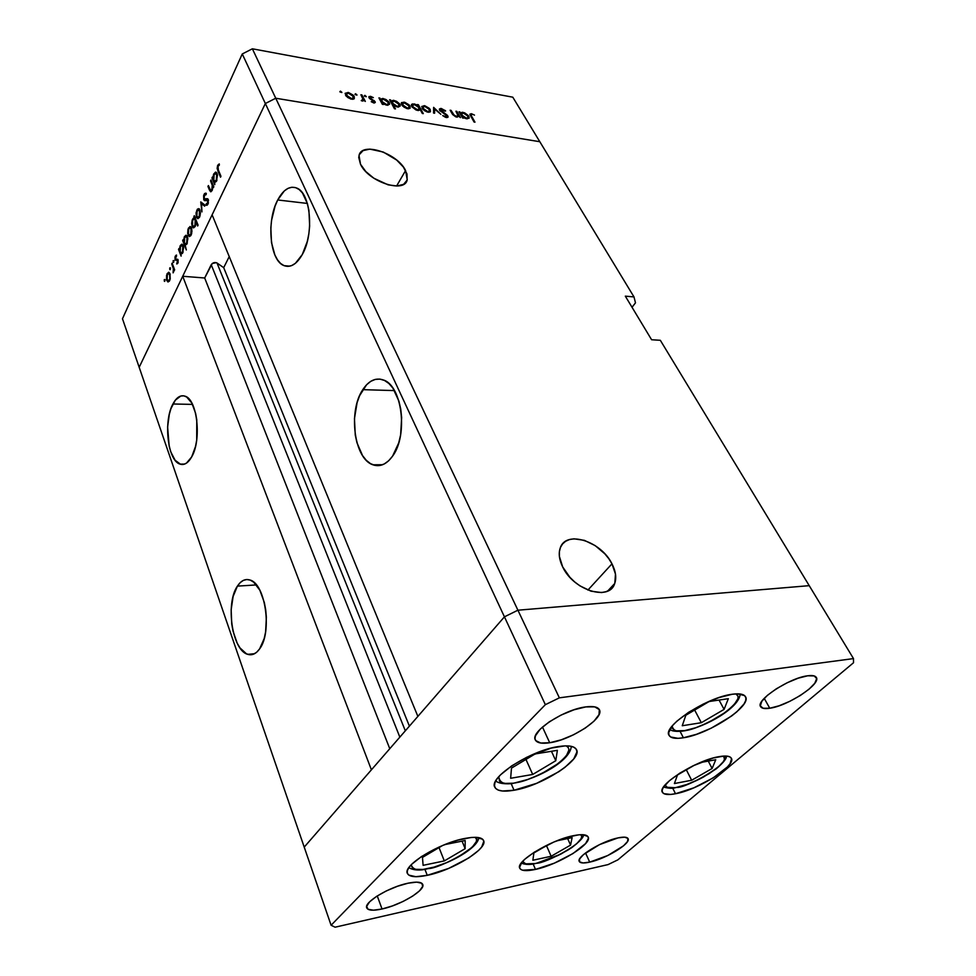 <?xml version="1.0" encoding="UTF-8"?>
<svg xmlns="http://www.w3.org/2000/svg" width="976" height="976" viewBox="0 0 976 976"><rect width="100%" height="100%" fill="white"/><g stroke="black" fill="none" stroke-linecap="round" stroke-linejoin="round"><path stroke-width="1.46" d="M464.881 838.445C475.532 836.456 481.754 837.127 483.559 840.47C488.366 848.51 452.876 870.299 427.256 875.326L424.914 869.287L427.256 875.326L415.874 876.704L408.834 875.13L407.346 873.276L407.321 870.775L408.798 867.737L411.738 864.248L421.498 856.538L442.726 845.436L457.915 840.129L471.066 837.506L476.203 837.335L482.681 839.287L483.803 841.3L481.693 846.985L478.582 850.438L468.87 857.892L448.582 868.445L427.256 875.326C415.996 877.631 409.383 876.997 407.419 873.459C402.368 865.651 439.176 843.044 464.881 838.445M558.626 746.53C568.532 745.066 574.486 746.103 576.474 749.617C582.843 759.499 541.79 785.9 514.047 790.243L511.131 783.569L514.047 790.243L502.408 791.011L498.321 790.121L495.637 788.413L494.478 785.924L494.917 782.752L496.955 779.007L500.529 774.822L511.753 765.831L526.857 757.217L551.33 748.067L564.982 745.884L570.155 746.128L573.949 747.25L576.23 749.202L576.95 751.874L573.742 758.938L564.945 767.356L558.858 771.687L536.629 783.325L514.047 790.243C503.421 792.048 497.016 791.048 494.856 787.254C488.207 777.75 530.785 750.263 558.626 746.53M732.293 694.241C739.454 693.265 743.846 694.082 745.469 696.669C752.313 705.782 708.783 734.257 683.395 737.771L680.089 731.378L683.395 737.771L678.003 738.332L670.634 736.978L668.95 735.087L668.731 732.451L672.757 725.363L676.88 721.166L688.605 712.309L703.367 704.013L718.775 697.657L732.293 694.241L737.661 693.826L744.566 695.607L745.884 697.718L745.713 700.512L744.078 703.891L736.819 711.833L731.488 716.091L711.175 728.194L696.522 734.294L683.395 737.771C675.612 739.003 670.854 738.222 669.109 735.416C661.887 726.754 706.819 697.157 732.293 694.241M719.117 756.644C725.888 755.473 729.95 755.997 731.317 758.193C736.782 765.465 698.194 789.816 675.514 793.744L672.684 788.108L675.514 793.744L670.634 794.44L663.936 793.683L662.399 792.231L662.167 790.133L663.29 787.437L669.402 780.727L679.882 773.102L693.094 765.794L713.358 757.974L723.972 756.058L727.754 756.229L730.304 757.144L731.549 758.755L730.048 763.769L727.401 766.965L713.285 777.823L693.936 787.791L675.514 793.744C668.243 795.123 663.887 794.647 662.423 792.292C656.628 785.363 696.388 760.133 719.117 756.644M573.376 835.688C581.781 834.016 586.698 834.443 588.138 836.957C592.676 843.728 558.284 864.748 535.482 869.409L533.128 863.967L535.482 869.409L522.563 870.214L520.428 869.128L519.561 867.42L521.843 862.333L524.917 859.148L534.397 852.109L553.88 842.02L567.337 837.201L578.622 834.846L582.879 834.7L587.857 836.493L588.406 838.347L585.612 843.557L573.022 853.524L554.319 863.162L535.482 869.409C526.576 871.324 521.355 870.946 519.793 868.274C515.011 861.747 550.513 839.982 573.376 835.688M549.708 742.748L542.473 727.022L549.708 742.748L540.753 743.029L535.726 740.589L534.982 738.429L535.495 735.745L540.204 729.17L549.195 721.886L561.115 715.054L574.022 709.784L585.844 706.905C593.237 705.953 597.739 706.88 599.349 709.662C604.864 717.909 571.594 739.857 549.708 742.748C541.875 743.907 537.093 742.992 535.385 740.015C529.7 732.024 563.908 709.381 585.844 706.905L594.726 706.868L599.313 709.601L599.02 714.639L594.006 721.166L585.088 728.206L573.607 734.745L561.224 739.832L549.708 742.748M589.711 862.125L585.539 852.939L589.711 862.125L583.087 862.955L579.524 861.845L579.622 858.929L583.441 854.634L599.496 844.618L618.076 837.884C623.749 836.713 627.08 836.957 628.056 838.616C631.362 843.264 605.876 858.807 589.711 862.125C583.794 863.418 580.305 863.199 579.28 861.466C575.816 856.965 601.887 841.031 618.076 837.884L624.652 837.164L627.958 838.445L627.556 841.471L623.566 845.777L607.816 855.501L589.711 862.125M769.759 708.234L764.232 698.352L769.759 708.234L763.159 708.283L760.341 705.892L761.78 701.366L767.368 695.376L776.274 688.836L787.144 682.773L798.209 678.174L807.738 675.782C812.337 675.172 815.192 675.697 816.278 677.368C821.56 683.822 787.888 705.965 769.759 708.234C764.83 708.979 761.792 708.466 760.633 706.685C755.131 700.512 789.56 677.734 807.738 675.782L814.204 675.929L816.668 678.552L814.826 683.212L809.055 689.178L800.271 695.522L789.767 701.341L779.08 705.794L769.759 708.234M382.031 908.998L377.261 895.931L382.031 908.998L373.466 910.193L368.05 909.278L366.659 906.362L369.599 901.848L376.492 896.432L386.264 890.954L397.391 886.293L408.066 883.195C416.496 881.487 421.388 881.877 422.706 884.378C425.926 889.929 400.77 905.069 382.031 908.998C373.271 910.889 368.184 910.523 366.756 907.912C363.426 902.471 389.278 886.916 408.066 883.195L416.618 882.133L421.742 883.243L422.742 886.306L419.534 890.832L412.665 896.114L403.173 901.409L392.45 905.911L382.031 908.998M809.226 585.661L517.914 610.207L504.433 616.832L304.219 847.107L331.096 925.248L335.097 927.2L608.072 864.59L617.845 859.868L853.524 662.741L853.488 658.593L559.358 697.84L545.352 704.672L331.096 925.248L139.178 367.293L265.35 103.517L504.433 616.832L304.219 847.107L139.178 367.293L265.35 103.517L212.109 214.842L265.35 103.517L275.744 98.234L265.35 103.517L242.268 53.961L122.476 318.749L139.178 367.293L122.476 318.749L242.268 53.961L252.369 48.8L517.914 610.207L504.433 616.832L545.352 704.672L504.433 616.832L417.862 716.396L212.109 214.842L417.862 716.396L504.433 616.832L265.35 103.517L275.744 98.234L539.826 141.727L275.744 98.234L539.826 141.727L633.985 296.911L625.323 296.155L651.602 339.746L660.325 340.295L809.226 585.661L517.914 610.207L559.358 697.84L517.914 610.207L504.433 616.832L517.914 610.207L275.744 98.234L539.826 141.727L512.79 97.185L252.369 48.8L512.79 97.185L633.985 296.911L635.486 302.841L633.985 296.911L625.323 296.155L651.602 339.746L660.325 340.295L853.488 658.593L809.226 585.661L517.914 610.207L809.226 585.661M617.845 859.868L608.072 864.59L335.097 927.2L331.096 925.248L545.352 704.672L559.358 697.84L853.488 658.593L853.524 662.741L617.845 859.868M277.721 199.97C283.333 189.576 289.628 185.586 296.594 188.002C310.771 192.65 314.382 234.081 302.243 254.626L307.281 241.487L308.831 233.874L309.648 225.956L308.928 210.548L307.428 203.679L302.475 192.992L299.229 189.588L295.643 187.648L291.873 187.246L288.042 188.356L284.321 190.93L277.721 199.97L275.086 206.058L271.584 220.234L270.84 227.811L271.499 242.56L274.903 255.053L277.501 259.848L280.588 263.435L284.04 265.643L287.749 266.387L291.568 265.618L295.362 263.349L302.243 254.626C296.631 264.301 290.567 267.973 284.053 265.643C269.888 260.848 266.167 221.064 277.721 199.97L307.355 203.435L277.721 199.97M362.791 389.656C368.818 380.591 375.687 377.37 383.422 379.993C402.1 385.544 408.31 435.418 392.596 456.121L398.733 442.872L400.636 434.845L401.648 417.594L400.733 409.078L398.903 401.112L392.864 388.082L388.912 383.507L384.544 380.494L379.945 379.103L375.309 379.396L370.782 381.323L366.561 384.788L359.595 395.707L357.082 402.734L354.459 418.606L355.264 435.015L356.935 442.677L362.523 455.56L366.268 460.294L370.465 463.624L374.967 465.393L379.615 465.528L384.215 463.99L388.607 460.818L392.596 456.121C386.618 464.332 380.054 467.223 372.917 464.796C354.154 458.988 347.92 411.177 362.791 389.656L394.463 390.595L362.791 389.656M237.412 586.112C241.023 580.622 245.183 578.573 249.893 580C265.362 583.416 272.475 632.326 259.628 648.881L264.203 638.524L265.606 631.936L266.375 617.247L265.692 609.744L264.337 602.558L259.86 590.224L253.675 582.16L250.246 580.122L246.782 579.524L243.402 580.366L240.242 582.599L237.412 586.112L233.13 596.409L231.153 609.719L231.751 624.091L233.008 631.033L237.192 643.184L239.998 647.93L246.501 653.847L249.966 654.762L253.406 654.225L256.664 652.249L259.628 648.881C256.09 653.835 252.125 655.652 247.745 654.347C232.154 650.565 225.212 603.351 237.412 586.112L256.407 584.929L237.412 586.112M172.923 403.991C176.461 397.342 180.511 394.743 185.062 396.183C197.286 399.282 201.837 440.054 191.662 456.939L195.517 446.483L196.701 440.152L196.774 419.802L195.639 413.495L191.869 403.112L186.648 397L183.769 395.841L180.841 396L175.314 400.172L170.885 408.785L169.299 414.349L167.616 426.988L169.177 446.203L170.727 451.742L175.094 460.245L180.597 464.295L183.512 464.393L186.416 463.173L191.662 456.939C188.148 463.088 184.257 465.479 179.987 464.112C167.701 460.77 163.212 421.376 172.923 403.991L192.528 404.393L172.923 403.991M611.976 563.835C615.758 571.228 616.673 577.792 614.709 583.502C609.549 601.533 573.412 590.358 562.676 566.934L569.874 577.28L574.608 581.867L579.854 585.82L591.029 591.188L601.619 592.554L606.169 591.639L609.963 589.724L612.879 586.893L614.807 583.245L615.478 574.144L611.976 563.835L608.804 558.699L604.852 553.843L595.189 545.621L584.392 540.35L574.022 538.813L569.484 539.557L565.616 541.277L562.566 543.937L560.456 547.438L559.382 551.66L559.394 556.442L562.676 566.934C559.224 559.809 558.382 553.551 560.187 548.146C565.555 529.846 600.923 540.899 611.976 563.835L587.906 590.077L611.976 563.835M405.589 170.532L407.224 179.779C404.833 193.76 368.403 181.926 360.51 164.249L365.805 171.544L373.82 178.218L388.119 184.842L396.951 186.001L403.625 184.318L407.126 180.084L407.004 173.996L403.32 166.969L396.659 160.052L383.3 152.049L369.843 149.121L363.06 150.609L359.278 154.672L358.741 157.502L360.51 164.249L359.022 155.477C361.693 141.349 397.488 153.208 405.589 170.532L396.598 186.013L405.589 170.532M229.238 256.603L223.699 267.644L216.355 262.654L212.268 263.508L204.692 277.989L182.719 276.269L371.405 769.832L304.219 847.107L371.405 769.832L182.719 276.269L204.692 277.989L211.231 264.703L399.843 737.124L211.231 264.703C212.817 262.642 214.744 262.056 216.989 262.971L223.699 267.644L409.408 726.132L223.699 267.644L229.238 256.603M632.033 307.281L635.486 302.841L632.033 307.281M389.766 748.714L204.692 277.989L389.766 748.714M405.333 730.817L216.989 262.971L405.333 730.817M455.926 111.227L456.866 111.386L460.428 117.62L458.842 116.339L455.792 116.864L452.657 114.546L450.131 110.215L451.071 110.386L454.194 115.327L456.341 116.339L458.061 115.436L455.926 111.227L458.025 115.717L456.341 116.339L453.657 114.765L451.071 110.386L450.131 110.215L451.937 113.411L456.622 117.071L458.842 116.339L460.428 117.62L456.866 111.386L456.439 112.118L456.866 111.386L455.926 111.227M439.603 110.3L439.42 109.031L440.786 108.434L445.166 110.52L444.983 111.215L441.469 109.336L440.481 110.288L447.13 115.058L447.899 117.291L445.434 117.279L442.701 115.583L446.252 116.693L446.825 115.668L439.603 110.3L446.923 115.839L445.971 116.656L442.701 115.583L446.361 117.535L448.082 116.986L447.862 115.961L440.432 109.788L441.835 109.385L445.629 110.935L441.347 108.507L440.81 109.422L441.347 108.507L439.371 109.178L439.603 110.3M433.625 107.36L440.859 114.29L434.649 109.08L434.601 113.228L433.551 113.045L433.625 107.36L433.551 113.045L434.601 113.228L434.649 109.08L440.859 114.29L433.625 107.36M430.257 109.605L430.05 112.008L427.11 111.996L422.998 109.458L421.742 106.494L424.78 105.737L429.257 108.299L430.257 109.605L424.365 105.652L421.717 106.579L424.401 110.642L427.988 112.203L430.428 111.667L430.257 109.605L428.732 112.277L430.257 109.605M409.993 106.128L409.944 108.385L406.724 108.519L402.563 105.957L401.343 104.054L401.575 102.565L404.881 102.334L408.993 104.81L409.993 106.128L404.027 102.138L401.295 103.078L403.966 107.153L407.614 108.726L410.115 108.202L409.993 106.128L408.48 108.812L409.993 106.128M382.714 103.297L383.361 104.493L382.336 104.322L378.92 97.881L380.53 99.174L382.775 98.466L385.935 99.503L388.899 101.943L389.656 104.09L387.57 105.262L383.666 103.981L386.764 105.176L389.644 104.151L389.314 102.602L383.251 98.527L380.53 99.174L378.92 97.881L382.336 104.322L383.361 104.493L382.714 103.297L382.25 104.164L382.714 103.297M340.453 91.122L341.795 92.5L340.075 91.988L340.453 91.122L339.855 91.695L341.881 92.354L340.453 91.122L340.026 91.939L340.453 91.122M354.251 96.551L353.849 99.015L350.64 98.966L346.346 96.331L345.187 93.281L348.554 92.537L353.251 95.197L354.251 96.551L348.115 92.439L345.114 93.489L347.773 97.551L351.592 99.186L354.276 98.661L354.251 96.551L352.812 99.271L354.251 96.551M355.569 93.733L356.911 95.111L355.203 94.599L355.569 93.733L354.983 94.306L356.996 94.977L355.569 93.733L355.154 94.538L355.569 93.733M360.888 94.757L361.925 94.94L365.317 101.419L363.78 100.284L362.865 101.028L361.254 100.626L363.035 99.357L360.888 94.757L362.999 99.125L361.254 100.626L363.78 100.284L365.317 101.419L361.925 94.94L361.449 95.831L361.925 94.94L360.888 94.757M364.89 95.355L366.232 96.722L364.536 96.221L364.89 95.355L364.316 95.916L366.305 96.587L364.89 95.355L364.475 96.148L364.89 95.355M375.077 101.638L374.272 103.029L371.234 101.687L374.137 101.663L369.66 98.564L369.038 96.551L373.344 97.612L370.465 97.1L369.989 97.795L375.077 101.638L370.038 97.905L370.965 97.124L373.344 97.612L370.502 96.319L368.855 96.88L369.026 97.759L374.15 101.907L371.234 101.687L373.857 102.98L375.26 102.492L375.077 101.638L374.333 103.029L375.077 101.638M393.389 105.079L395.451 108.909L394.438 108.739L389.607 99.735L391.205 101.016L393.426 100.308L396.549 101.333L399.501 103.761L400.27 105.908L398.232 107.079L394.341 105.75L397.427 106.994L400.258 105.981L399.928 104.432L393.889 100.382L391.205 101.016L389.607 99.735L394.438 108.739L395.451 108.909L393.389 105.079L392.925 105.908L393.389 105.079M418.045 105.725L417.399 104.554L418.375 104.725L423.279 113.619L422.303 113.46L420.253 109.739L418.582 110.52L415.947 109.934L411.884 106.75L411.335 104.944L412.287 103.932L417.106 105.054L414.105 103.883L411.347 104.859L411.689 106.421L417.691 110.447L420.253 109.739L422.303 113.46L423.279 113.619L418.375 104.725L417.399 104.554L418.045 105.725M462.856 116.998L463.515 118.145L462.575 117.986L459.013 111.764L460.562 112.996L462.16 112.277L464.661 112.85L468.382 115.619L468.944 118.328L465.247 118.389L462.856 116.998L466.662 118.791L469.188 117.889L468.822 116.266L463.002 112.35L460.562 112.996L459.013 111.764L462.575 117.986L463.515 118.145L462.856 116.998L462.417 117.718L462.856 116.998M471.884 114.57L471.091 115.302L474.983 122.171L474.055 122.012L469.92 114.521L471.432 113.716L474.482 115.119L471.432 113.716L469.932 114.155L474.055 122.012L474.983 122.171L471.713 116.51L471.286 117.218L471.054 114.875L471.884 114.57M210.572 180.914L210.999 180.011L213.805 186.733L213.378 187.636L212.866 186.416L212.292 190.125L210.938 191.772L207.973 186.477L208.4 185.574L210.548 190.344L211.829 189.576L212.317 185.538L210.572 180.914L212.268 185.281L211.829 189.576L210.389 190.149L208.4 185.574L207.973 186.477L209.389 189.893L210.584 191.723L212.097 190.564L212.866 186.416L213.378 187.636L213.805 186.733L210.999 180.011L210.572 180.914L211.426 181.024L210.572 180.914M203.752 199.726L203.63 195.639L204.57 193.577L205.741 193.138L206.095 194.688L204.533 195.176L204.106 198.665L204.826 199.409L207.888 198.933L208.376 203.069L207.327 205.058L206.107 205.216L206.253 203.85L207.778 202.801L207.864 200.458L204.814 200.666L203.752 199.726L204.496 200.592L207.449 199.958L207.656 203.093L206.253 203.85L206.107 205.216L207.998 204.143L208.266 199.531L207.424 198.689L204.167 198.848L204.448 195.346L206.095 194.688L206.302 193.382L204.057 194.407L205.204 194.541L204.057 194.407L203.752 199.726L206.705 200.056L203.752 199.726M200.751 201.91L205.094 205.204L204.643 206.168L201.52 203.667L201.934 211.902L200.751 201.91L201.934 211.902L201.52 203.667L204.643 206.168L205.094 205.204L200.751 201.91M199.921 209.901L200.178 215.342L197.872 218.697L196.322 216.928L196.054 212.78L197.555 208.974L199.616 209.291L198.884 208.608L196.798 210.169L196.457 217.282L197.872 218.697L199.592 217.099L200.422 213.268L199.921 209.901L198.701 209.791L200.214 210.853L199.507 210.779L199.263 216.269L197.64 217.404L196.859 216.416L197.128 210.987L198.701 209.791L196.884 211.572L196.554 215.184L197.677 217.416L199.897 216.343L199.263 216.269L199.824 212.012L198.689 209.779M191.455 227.933L191.711 233.313L190.759 235.716L189.246 236.546L187.673 233.557L187.953 229.299L189.991 226.53L191.455 227.933L190.418 226.615L188.405 228.116L188.063 235.155L189.454 236.582L191.137 235.045L191.955 231.263L191.455 227.933M181.011 254.041L181.097 256.115L178.523 249.429L178.913 248.599L179.364 249.746L180.17 245.696L181.743 244.183L182.902 244.976L183.634 247.66L182.439 253.357L181.011 254.041L182.841 252.638L183.195 245.598L182.158 244.256L180.17 245.696L179.364 249.746L178.913 248.599L178.523 249.429L181.097 256.115L181.011 254.041M164.334 279.563L165.054 279.917L164.566 281.381L164.224 279.905L164.493 281.369L164.968 279.575L164.334 279.563L164.981 279.612L164.334 279.563M169.97 273.695L170.214 278.929L169.312 281.222L167.884 281.942L166.542 279.783L166.554 275.232L168.592 272.243L169.97 273.695L168.921 272.316L167.079 273.683L166.774 280.515L168.079 281.979L169.665 280.588L169.97 273.695M169.8 267.875L170.519 268.229L170.031 269.705L169.69 268.229L169.958 269.693L170.434 267.875L169.8 267.875L170.458 267.936L169.8 267.875M171.727 263.971L172.118 263.142L174.643 269.815L174.253 270.633L173.887 269.644L173.118 272.865L173.435 268.961L171.727 263.971L173.374 268.632L173.118 272.865L173.887 269.644L174.253 270.633L174.643 269.815L172.118 263.142L171.727 263.971L172.447 264.032L171.727 263.971M173.191 260.629L173.923 260.958L173.435 262.459L173.081 260.97L173.35 262.446L173.838 260.616L173.191 260.629L173.862 260.677L173.191 260.629M178.01 259.701L178.096 262.581L177.01 263.923L177.632 260.555L175.107 260.019L174.997 257.005L176.217 255.102L175.485 259.152L178.01 259.701L175.485 259.152L176.546 255.09L175.302 256.115L175.107 260.019L177.632 260.555L176.705 263.923L177.876 263.154L178.01 259.701M185.172 245.098L186.331 249.954L182.683 240.56L183.073 239.718L183.525 240.865L184.342 236.778L185.94 235.24L187.099 236.033L187.843 238.717L186.843 244.122L185.172 245.098L187.038 243.732L187.392 236.643L186.367 235.314L184.342 236.778L183.525 240.865L183.073 239.718L182.683 240.56L186.331 249.954L185.172 245.098M194.395 217.807L194.309 215.708L198.079 225.127L197.664 225.993L196.091 222.052L195.273 226.273L193.638 227.847L192.15 226.456L191.674 223.406L192.199 220.088L193.651 217.868L192.516 219.307L192.15 226.456L193.187 227.774L195.273 226.273L196.091 222.052L197.664 225.993L198.079 225.127L194.309 215.708L193.895 216.574L195.176 217.892L194.395 217.807M214.696 182.488L214.781 184.647L211.975 177.937L212.402 177.022L212.878 178.181L213.573 174.314L215.489 172.13L216.745 172.85L217.489 175.094L216.465 181.268L214.696 182.488L216.684 180.853L217.062 173.46L216.05 172.203L213.768 173.862L212.878 178.181L212.402 177.022L211.975 177.937L214.781 184.647L214.696 182.488M218.026 166.347L217.831 168.714L220.954 176.278L220.527 177.193L217.123 168.445L217.648 165.347L219.258 163.919L219.307 165.176L218.026 166.347L219.307 165.176L219.258 163.919L217.648 165.347L217.892 170.971L220.527 177.193L220.954 176.278L218.356 170.141L218.026 166.347M252.369 48.8L242.268 53.961L265.35 103.517L275.744 98.234L252.369 48.8M164.883 281.112L164.273 281.064L164.883 281.112M167.665 280.576L166.774 280.515L167.665 280.576M167.872 273.756L167.079 273.683L167.872 273.756M169.36 279.758L167.957 280.759L167.14 279.697L167.384 274.5L168.775 273.439L170.227 274.549L169.592 274.5L169.97 279.807L169.763 275.061L168.531 273.39L167.164 275.049L166.859 278.502L167.896 280.734L169.36 279.758M170.349 269.449L169.726 269.4L170.349 269.449M174.606 269.705L173.887 269.644L174.606 269.705M173.74 271.755L173.057 271.694L173.74 271.755M174.216 268.705L173.374 268.632L174.216 268.705M173.289 266.265L172.581 266.204L173.289 266.265M173.74 262.202L173.13 262.141L173.74 262.202M176.961 262.812L177.986 262.898M178.169 260.263L177.327 260.202M177.107 260.189L175.107 260.019L177.107 260.189M176.522 256.224L175.302 256.115L176.522 256.224M175.887 259.567L178.035 259.75M177.839 259.335L176.571 259.226L177.839 259.335M179.267 249.502L178.523 249.429L179.267 249.502M180.975 245.769L180.17 245.696L180.975 245.769M182.512 251.82L180.999 252.967L180.194 251.918L180.475 246.538L181.987 245.427L183.464 246.489L182.793 246.428L182.512 251.82L183.146 251.881L182.512 251.82L182.976 247.001L181.682 245.379L180.243 247.123L179.901 250.698L181.036 252.979L182.512 251.82M183.427 240.633L182.683 240.56L183.427 240.633M185.135 236.863L184.342 236.778L185.135 236.863M186.709 242.914L185.159 244.073L184.366 243.036L184.647 237.632L186.184 236.497L187.673 237.558L186.989 237.485L186.709 242.914L187.343 242.975L186.709 242.914L187.172 238.059L185.867 236.436L184.415 238.217L184.061 241.816L185.208 244.098L186.709 242.914M189.149 235.253L188.063 235.155L189.149 235.253M189.173 228.189L188.405 228.116L189.173 228.189M190.808 234.216L189.259 235.301L188.466 234.289L188.722 228.933L190.235 227.774L191.747 228.848L191.052 228.787L190.808 234.216L191.442 234.277L190.808 234.216L191.235 229.348L189.942 227.713L188.49 229.506L188.161 233.081L189.259 235.314L190.808 234.216M196.884 222.138L196.091 222.052L196.884 222.138M193.272 219.393L192.516 219.307L193.272 219.393L192.845 220.125L194.456 218.917L196.03 220.015L195.237 219.929L194.944 225.419L195.578 225.493L193.358 226.578L192.553 225.59L192.601 220.722L192.333 224.809L193.699 226.639L195.078 225.139L195.615 221.894L194.736 219.1L193.272 219.393M197.567 210.255L196.798 210.169L197.567 210.255M203.447 203.886L201.52 203.667L203.447 203.886M204.923 199.409L208.181 199.787M208.156 199.287L206.143 199.067L208.156 199.287M206.79 205.289L206.107 205.216L206.79 205.289M208.352 203.167L207.656 203.093L208.352 203.167M208.535 200.544L207.864 200.458L208.535 200.544M207.485 199.97L208.449 200.068M213.72 186.526L212.866 186.416L213.72 186.526M210.291 190.003L209.389 189.893L210.291 190.003M208.815 186.575L207.973 186.477L208.815 186.575M212.451 189.649L211.829 189.576L212.451 189.649M213.244 185.403L212.268 185.281L213.244 185.403M212.439 183.439L211.585 183.342L212.439 183.439M212.829 178.035L211.975 177.937L212.829 178.035M214.549 173.96L213.768 173.862L214.549 173.96M216.33 180.035L214.586 181.341L213.793 180.365L214.098 174.716L215.842 173.447L217.38 174.46L216.635 174.375L216.33 180.035L216.977 180.109L216.33 180.035L216.818 174.948L215.415 173.386L213.964 175.021L213.463 179.12L214.708 181.39L216.33 180.035M218.758 171.081L217.892 170.971L218.758 171.081M218.758 165.493L217.648 165.347L218.758 165.493M347.737 93.171L348.115 92.439L347.737 93.171M351.177 98.381L346.456 95.209L346.053 95.99L346.248 94.001L348.53 93.245L353.202 96.368L353.434 97.551L350.835 99.027L353.385 97.71L352.446 95.343L349.201 93.403L346.504 93.55L347.224 96.246L351.177 98.381M361.73 100.845L362.059 100.235L361.73 100.845M369.428 98.332L370.502 96.319L369.428 98.332M369.672 98.588L370.038 97.905L369.672 98.588M373.845 101.187L374.174 100.577L373.845 101.187M379.469 98.918L379.932 98.064L379.469 98.918M380.054 100.028L380.53 99.174L380.054 100.028M382.86 99.247L383.251 98.527L382.86 99.247M387.862 105.262L389.314 102.602L387.862 105.262M386.325 104.383L381.628 101.26L381.165 102.114L381.384 100.04L383.629 99.308L388.302 102.419L388.521 103.639L385.984 105.005L388.509 103.688L387.374 101.26L384.3 99.467L381.64 99.613L382.397 102.285L386.325 104.383M390.156 100.748L390.62 99.906L390.156 100.748M390.754 101.858L391.205 101.016L390.754 101.858M393.499 101.089L393.889 100.382L393.499 101.089M398.464 107.079L399.928 104.432L398.464 107.079M396.988 106.201L392.328 103.09L391.864 103.932L392.071 101.87L394.28 101.15L398.928 104.249L399.147 105.469L396.646 106.811L399.135 105.518L397.988 103.09L394.938 101.309L392.315 101.455L393.096 104.127L396.988 106.201M403.625 102.846L404.027 102.138L403.625 102.846M407.199 107.946L402.612 104.859L402.222 105.567L402.368 103.602L404.454 102.919L408.993 105.945L409.261 107.189L406.858 108.556L409.237 107.262L408.236 104.944L405.101 103.066L402.576 103.236L403.381 105.859L407.199 107.946M417.923 105.518L418.375 104.725L417.923 105.518M413.702 104.591L414.105 103.883L413.702 104.591M414.544 104.664L419.143 107.726L419.412 108.97L416.935 110.276L417.277 109.666L412.677 106.591L412.275 107.287L412.433 105.371L414.544 104.664L412.445 105.335L413.458 107.604L416.63 109.507L419.192 109.349L418.375 106.713L414.544 104.664M423.962 106.372L424.365 105.652L423.962 106.372M427.561 111.423L423.035 108.36L422.645 109.056L422.779 107.104L424.804 106.433L429.294 109.434L429.562 110.691L427.22 112.02L429.55 110.739L428.525 108.446L425.426 106.579L422.962 106.75L423.804 109.361L427.561 111.423M433.576 110.935L434.649 109.08L433.576 110.935M440.213 111.081L440.566 110.471L440.213 111.081M446.91 117.584L447.862 115.961L446.91 117.584M445.581 117.327L445.971 116.656L445.581 117.327M450.644 111.13L451.071 110.386L450.644 111.13M452.315 114.046L452.742 113.314L452.315 114.046M459.525 112.655L459.952 111.923L459.525 112.655M460.135 113.728L460.562 112.996L460.135 113.728M462.587 113.057L463.002 112.35L462.587 113.057M467.955 117.706L467.26 118.852M468.126 117.413L468.822 116.266M466.211 118.023L461.721 115.022L461.294 115.741L461.428 113.741L463.405 113.106L467.882 116.095L468.138 117.376L465.869 118.596L468.151 117.327L466.943 114.973L464.027 113.253L461.611 113.423L462.49 116.022L466.211 118.023M470.334 115.546L471.432 113.716L470.334 115.546M515.218 782.789C505.178 785.241 499.7 783.216 498.773 776.713L499.517 781.105L501.786 782.606L505.263 783.399L513.705 783.203L527.821 779.458L541.265 773.895L558.809 763.195L566.3 755.961L568.984 749.897L568.337 747.616L566.165 745.859C572.436 749.519 567.703 756.9 551.965 767.978C535.69 776.994 523.441 781.935 515.218 782.789M510.643 778.275L532.701 774.468L555.783 760.719L557.369 750.337L535.116 753.936L511.473 768.124L510.643 778.275L511.473 768.124L535.116 753.936L557.369 750.337L555.783 760.719L551.452 751.288L555.783 760.719L532.701 774.468L525.966 759.426L532.701 774.468L510.643 778.275M428.244 868.555C418.594 871.165 412.909 869.909 411.201 864.797L412.531 868.286L414.983 869.299L422.998 869.433L434.064 867.103L446.52 862.686L458.574 856.843L472.189 847.241L476.325 841.629L476.581 839.397L475.141 837.31C486.695 843.935 438.785 869.091 428.244 868.555M423.096 865.334L444.324 860.917L465.137 848.681L465.174 840.519L444.763 844.606L465.174 840.519L465.137 848.681L462.063 841.141L465.137 848.681L444.324 860.917L439.029 847.595L444.324 860.917L423.096 865.334L422.474 857.392L423.096 865.334M442.567 845.509L422.474 857.392L442.567 845.509M536.483 863.235C529.26 865.212 524.722 864.516 522.904 861.125L523.624 862.906L525.442 863.858L535.385 863.54L546.987 860.112L558.248 855.354L568.642 849.645L576.657 843.789L581.098 838.652L581.72 836.615L580.903 834.687C589.321 840.726 545.059 863.784 536.483 863.235M532.872 860.246L551.147 856.257L570.582 845.094L572.119 837.615L556.796 840.836L572.119 837.615L570.582 845.094L567.642 838.555L570.582 845.094L551.147 856.257L546.487 845.655L551.147 856.257L532.872 860.246L533.872 852.951L532.872 860.246M549.122 844.13L533.872 852.951L549.122 844.13M676.661 787.364C670.488 788.925 666.669 788.083 665.217 784.838L666.779 787.254L675.27 787.73L686.823 784.484L698.157 779.714L709.027 773.736L717.848 767.429L723.314 761.683L724.485 759.304L723.558 756.071C734.208 761.597 684.871 789.011 676.661 787.364M674.392 783.545L691.655 780.239L712.114 768.49L715.75 759.743L700.268 762.561L715.75 759.743L712.114 768.49L708.259 761.109L712.114 768.49L691.655 780.239L686.348 769.857L691.655 780.239L674.392 783.545L677.49 774.968L674.392 783.545M694.729 765.013L677.49 774.968L694.729 765.013M684.676 730.634C677.356 732.329 673.196 730.804 672.159 726.071L672.354 728.23L673.782 729.877L676.392 730.841L684.676 730.634L682.944 731.073L695.925 727.681L708.478 722.46L725.863 712.077L734.037 704.879L737.941 698.706L738.063 696.303L735.904 693.875C741.528 697.096 736.368 704.404 720.422 715.811C703.903 725.119 691.984 730.06 684.676 730.634M682.248 725.741L701.329 722.704L724.094 709.381L728.34 698.694L709.149 701.512L685.835 715.249L682.248 725.741L685.835 715.249L709.149 701.512L728.34 698.694L724.094 709.381L719.056 700.06L724.094 709.381L701.329 722.704L694.656 710.052L701.329 722.704L682.248 725.741M607.67 591.053L614.709 583.502M407.224 179.779L405.333 183.012M184.647 464.076L179.987 464.112M254.565 653.7L247.745 654.347M382.592 464.722L372.917 464.796M289.872 266.155L284.053 265.643M168.384 280.795L169.519 280.881M168.775 273.439L169.909 273.536M181.426 253.004L182.597 253.101M181.987 245.427L183.171 245.537M185.586 244.122L186.77 244.232M186.184 236.497L187.38 236.619M189.722 235.35L190.918 235.472M190.235 227.774L191.442 227.896M194.456 218.917L195.639 219.039M193.809 226.627L195.017 226.749M198.116 217.453L199.336 217.587M211.023 190.515L212.06 190.637M215.013 181.402L216.294 181.56M215.842 173.447L217.123 173.606M346.248 94.001L345.565 95.306M353.227 97.966L352.531 99.284M362.865 100.04L362.352 101.016M374.064 102.053L373.601 102.919M369.953 97.454L369.465 98.369M381.384 100.04L380.713 101.26M388.302 104.042L387.631 105.262M392.071 101.87L391.4 103.078M398.928 105.859L398.257 107.079M402.368 103.602L401.697 104.822M409.042 107.592L408.346 108.812M419.204 109.324L418.533 110.52M412.433 105.371L411.774 106.567M422.779 107.104L422.108 108.275M429.33 111.081L428.647 112.277M440.432 109.788L439.883 110.715M446.947 116.51L446.349 117.523M457.829 116.046L457.183 117.144M461.428 113.741L460.782 114.839M471.054 114.875L470.481 115.827M495.759 780.898C499.407 784.558 511.412 784.057 513.718 783.203M514.974 782.984C538.118 778.433 570.411 760.865 571.277 746.335M408.834 867.688C413.739 870.36 419.851 870.751 427.146 868.884M428.11 868.689C449.777 864.114 478.228 847.729 478.765 837.628M521.233 863.126C525.491 864.76 530.224 864.895 535.409 863.54M536.349 863.333L560.578 854.244L571.668 847.729C579.964 841.349 583.904 837.03 583.489 834.748M663.534 787.046C668.755 788.449 672.671 788.669 675.282 787.73M676.453 787.51C684.884 785.668 693.838 782.191 703.33 777.103L716.201 768.856C723.472 762.622 726.876 758.364 726.4 756.071M669.829 729.499C672 731.231 676.38 731.756 682.956 731.073M684.383 730.853C705.843 726.949 739.491 707.734 740.174 693.985"/></g></svg>
